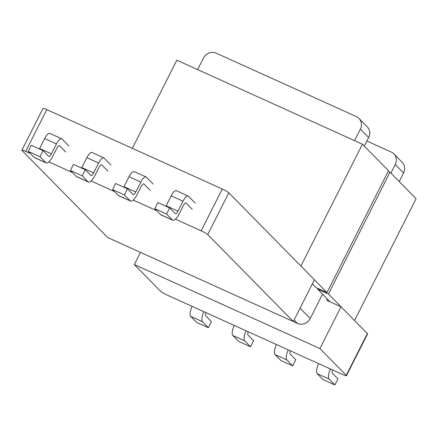<?xml version="1.0" encoding="UTF-8"?>
<svg xmlns="http://www.w3.org/2000/svg" width="438" height="438" viewBox="0 0 438 438"><rect width="100%" height="100%" fill="white"/><g stroke="black" fill="none" stroke-linecap="round" stroke-linejoin="round"><path stroke-width="0.66" d="M346.266 375.311L319.921 348.555L134.313 264.552L160.658 291.308A5.891 0.706 -153.2 0 0 167.185 295.086L342.669 374.506A5.891 0.706 -153.2 0 0 346.463 375.678A5.891 0.706 -153.2 0 0 346.266 375.311L367.367 333.537A5.891 0.706 26.8 0 1 367.564 333.904L346.463 375.678M319.921 348.555L341.021 306.781L326.682 300.293L327.312 299.034M341.021 306.781L367.367 333.537M140.467 252.37L134.313 264.552M368.67 137.521L360.375 129.101A9.822 9.187 -44.6 0 0 358.936 118.391L367.23 126.812A9.822 9.187 135.4 0 1 368.67 137.521L364.328 146.111M21.9 150.218L43.001 108.449A5.891 0.706 26.8 0 1 46.795 109.615L222.28 189.035A5.891 0.706 26.8 0 1 228.806 192.813L314.429 279.778L293.329 321.547L107.721 237.549L22.097 150.584A5.891 0.706 -153.2 0 1 21.9 150.218A5.891 0.706 -153.2 0 1 25.694 151.389L30.222 153.442M395.257 164.529A9.822 9.187 -44.6 0 0 393.817 153.82L402.111 162.241A9.822 9.187 135.4 0 1 403.551 172.95L395.257 164.529L390.92 173.114M393.817 153.82A9.822 9.187 -44.6 0 0 391.216 152.008L366.907 141.009M168.997 265.28A9.822 9.187 135.4 0 0 169.15 265.351L297.391 323.386L294.095 320.041M300.074 308.199L310.224 318.503L322.516 294.166M310.224 318.503A9.822 9.187 135.4 0 1 297.391 323.386M228.806 192.813L207.705 234.587L293.329 321.547M207.705 234.587A5.891 0.706 -153.2 0 0 201.179 230.81L222.28 189.035M48.881 161.885L72.407 172.534M91.06 180.976L114.592 191.625M133.245 200.067L156.777 210.716M175.43 219.159L201.179 230.81M358.936 118.391A9.822 9.187 -44.6 0 0 356.335 116.579L216.284 53.195A9.822 9.187 -44.6 0 0 203.451 58.079L197.631 69.604M360.375 129.101L354.55 140.625M403.551 172.95L399.215 181.54M288.259 349.885A9.822 3.269 114.4 0 0 286.852 359.916L275.037 354.572A9.822 3.269 -65.6 0 1 276.449 344.536M290.41 350.854A3.931 1.309 -65.6 0 0 290.17 354.074L295.781 359.773L292.704 365.861L286.852 359.916M292.704 365.861L280.895 360.518L275.037 354.572M130.584 201.102L118.769 195.759A9.822 3.269 -65.6 0 1 118.424 195.512L130.234 200.861A9.822 3.269 114.4 0 0 130.584 201.102A9.822 3.269 114.4 0 0 137.072 194.636L141.206 186.451A3.931 1.309 -65.6 0 1 143.801 183.861A3.931 1.309 -65.6 0 1 143.938 183.96L150.037 190.152M123.746 187.141A3.931 1.309 114.4 0 0 123.992 186.687L135.802 192.03A3.931 1.309 -65.6 0 1 133.207 194.62A3.931 1.309 -65.6 0 1 133.07 194.521L127.458 188.822L115.648 183.478L112.571 189.566L118.424 195.512M123.992 186.687L129.002 176.76A7.857 2.617 -65.6 0 1 134.198 171.586L146.007 176.93A7.857 2.617 114.4 0 0 140.817 182.104L129.002 176.76M146.007 176.93A7.857 2.617 114.4 0 1 146.287 177.127L153.114 184.064M127.458 188.822L124.381 194.915L130.234 200.861M135.802 192.03L140.817 182.104M112.571 189.566L124.381 194.915M246.074 330.794A9.822 3.269 114.4 0 0 244.667 340.824L232.857 335.481A9.822 3.269 -65.6 0 1 234.264 325.445M248.226 331.763A3.931 1.309 -65.6 0 0 247.985 334.982L253.597 340.682L250.52 346.77L244.667 340.824M250.52 346.77L238.71 341.426L232.857 335.481M330.444 368.977A9.822 3.269 114.4 0 0 329.031 379.007L317.221 373.663A9.822 3.269 -65.6 0 1 318.629 363.628M332.595 369.946A3.931 1.309 -65.6 0 0 332.354 373.165L337.966 378.865L334.889 384.953L329.031 379.007M334.889 384.953L323.074 379.609L317.221 373.663M203.889 311.703A9.822 3.269 114.4 0 0 202.482 321.733L190.672 316.389A9.822 3.269 -65.6 0 1 192.079 306.354M206.041 312.672A3.931 1.309 -65.6 0 0 205.805 315.891L211.417 321.591L208.335 327.679L202.482 321.733M208.335 327.679L196.525 322.335L190.672 316.389M172.764 220.194L160.954 214.85A9.822 3.269 -65.6 0 1 160.609 214.604L172.419 219.953A9.822 3.269 114.4 0 0 172.764 220.194A9.822 3.269 114.4 0 0 179.257 213.728L183.391 205.542A3.931 1.309 -65.6 0 1 185.986 202.953A3.931 1.309 -65.6 0 1 186.123 203.051L192.222 209.244M165.931 206.232A3.931 1.309 114.4 0 0 166.177 205.778L177.987 211.121A3.931 1.309 -65.6 0 1 175.392 213.711A3.931 1.309 -65.6 0 1 175.255 213.613L169.643 207.913L157.828 202.57L154.751 208.658L160.609 214.604M166.177 205.778L171.187 195.852A7.857 2.617 -65.6 0 1 176.377 190.678L188.192 196.021A7.857 2.617 114.4 0 0 183.002 201.195L171.187 195.852M188.192 196.021A7.857 2.617 114.4 0 1 188.466 196.219L195.299 203.155M169.643 207.913L166.566 214.007L172.419 219.953M177.987 211.121L183.002 201.195M154.751 208.658L166.566 214.007M88.399 182.011L76.584 176.667A9.822 3.269 -65.6 0 1 76.239 176.421L88.049 181.77A9.822 3.269 114.4 0 0 88.399 182.011A9.822 3.269 114.4 0 0 94.887 175.545L99.021 167.36A3.931 1.309 -65.6 0 1 101.616 164.77A3.931 1.309 -65.6 0 1 101.753 164.869L107.852 171.061M81.561 168.05A3.931 1.309 114.4 0 0 81.807 167.595L93.617 172.939A3.931 1.309 -65.6 0 1 91.022 175.529A3.931 1.309 -65.6 0 1 90.885 175.43L85.273 169.73L73.464 164.387L70.387 170.475L76.239 176.421M81.807 167.595L86.823 157.669A7.857 2.617 -65.6 0 1 92.013 152.495L103.822 157.839A7.857 2.617 114.4 0 0 98.632 163.013L86.823 157.669M103.822 157.839A7.857 2.617 114.4 0 1 104.102 158.036L110.929 164.973M85.273 169.73L82.196 175.824L88.049 181.77M93.617 172.939L98.632 163.013M70.387 170.475L82.196 175.824M46.214 162.92L34.405 157.576A9.822 3.269 -65.6 0 1 34.054 157.33L45.87 162.679A9.822 3.269 114.4 0 0 46.214 162.92A9.822 3.269 114.4 0 0 52.702 156.454L56.836 148.268A3.931 1.309 -65.6 0 1 59.431 145.679A3.931 1.309 -65.6 0 1 59.573 145.777L65.673 151.97M39.382 148.958A3.931 1.309 114.4 0 0 39.623 148.504L51.438 153.847A3.931 1.309 -65.6 0 1 48.842 156.437A3.931 1.309 -65.6 0 1 48.7 156.339L43.088 150.639L31.279 145.296L28.202 151.384L34.054 157.33M39.623 148.504L44.638 138.578A7.857 2.617 -65.6 0 1 49.828 133.404L61.638 138.747A7.857 2.617 114.4 0 0 56.447 143.921L44.638 138.578M61.638 138.747A7.857 2.617 114.4 0 1 61.917 138.945L68.75 145.881M43.088 150.639L40.011 156.733L45.87 162.679M51.438 153.847L56.447 143.921M28.202 151.384L40.011 156.733M330.055 301.82L317.49 289.058L328.456 294.024L354.556 320.528L416.1 198.688L390.006 172.183L328.456 294.024M317.829 288.39L317.49 289.058M388.199 171.368L390.006 172.183M362.445 144.195L388.539 170.7L326.994 292.535L300.901 266.03L362.445 144.195L176.837 60.192L132.32 148.323M326.994 292.535L316.028 287.574L312.371 283.857M46.795 109.615L25.694 151.389M143.938 183.96L143.637 183.823M186.123 203.051L185.821 202.914M101.753 164.869L101.452 164.732M59.573 145.777L59.267 145.64"/></g></svg>
